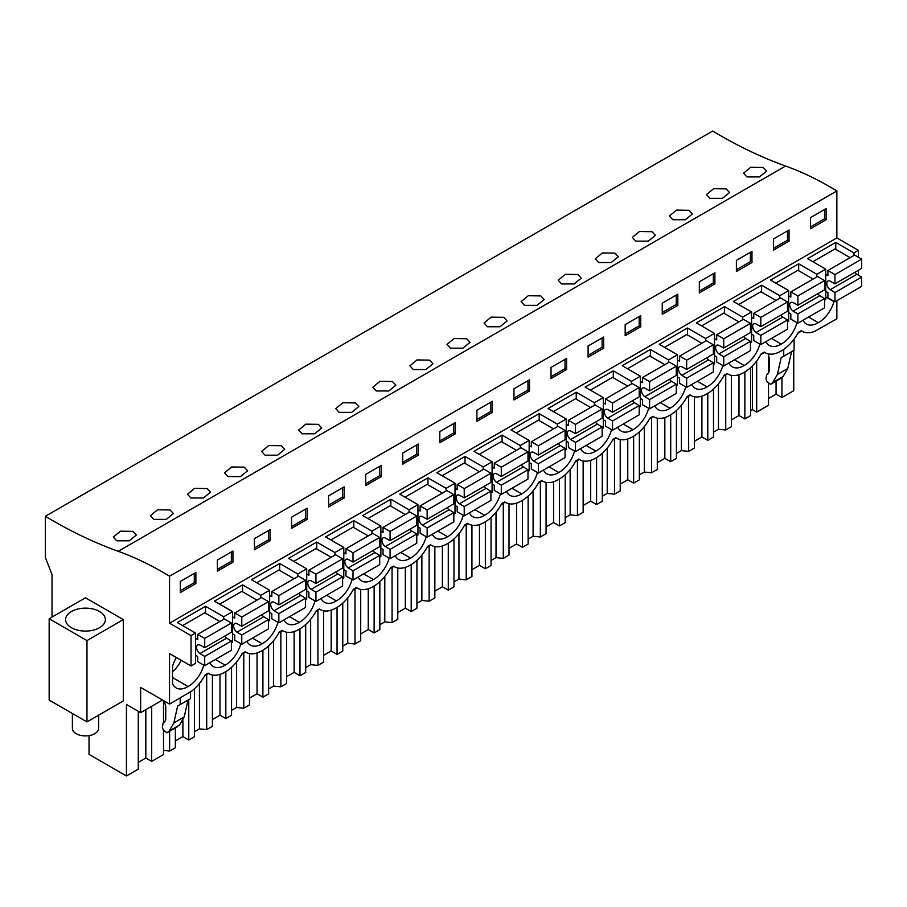 <?xml version="1.0" encoding="UTF-8"?>
<svg xmlns="http://www.w3.org/2000/svg" width="907" height="907" viewBox="0 0 907 907"><rect width="100%" height="100%" fill="white"/><g stroke="black" fill="none" stroke-linecap="round" stroke-linejoin="round"><path stroke-width="1.36" d="M118.239 551.309A503.328 290.591 -120 0 1 45.35 516.31L712.675 131.039A503.328 290.591 -120 0 0 785.564 166.026L118.239 551.309A338.764 195.595 -120 0 1 169.541 576.217L836.866 190.935A338.764 195.595 -120 0 0 785.564 166.026M858.373 257.271L858.373 250.332L836.866 237.917L836.866 190.935M858.373 275.184L858.373 270.297M814.939 331.248L836.866 318.822L836.866 300.693M793.761 350.419L793.761 390.69L781.936 397.515L776.063 394.126L768.512 398.49M45.35 516.31L45.35 557.408L52.028 574.607L52.028 617.1M151.684 706.281L151.684 761.381L163.521 754.556L163.521 730.657M151.684 761.381L145.823 757.991L138.272 762.356M89.033 735.634L89.033 754.363L126.447 775.961L138.272 769.136L138.272 711.303M750.577 410.69L752.413 409.624L756.687 412.095L768.512 405.27L768.512 384.024M744.862 371.938L744.862 418.921L750.577 415.621L750.577 367.686M744.862 418.921L738.99 415.531L731.439 419.884M713.503 432.083L718.457 429.226L725.736 429.963L731.439 426.664L731.439 375.351M707.789 393.343L707.789 440.326L713.503 437.027L713.503 389.092M707.789 440.326L701.916 436.936L694.365 441.29M676.429 453.489L681.384 450.632L688.662 451.369L694.365 448.069L694.365 396.756M670.715 414.748L670.715 461.731L676.429 458.432L676.429 410.497M670.715 461.731L664.842 458.341L657.292 462.695M639.356 474.894L644.31 472.037L651.589 472.774L657.292 469.475L657.292 418.161M633.642 436.154L633.642 483.136L639.356 479.837L639.356 431.902M633.642 483.136L627.769 479.746L620.218 484.1M602.282 496.299L607.237 493.442L614.515 494.179L620.218 490.88L620.218 439.566M596.568 457.559L596.568 504.541L602.282 501.242L602.282 453.307M596.568 504.541L590.695 501.152L583.144 505.505M565.208 517.704L570.163 514.836L577.442 515.584L583.144 512.285L583.144 460.971M559.494 478.964L559.494 525.947L565.208 522.647L565.208 474.712M559.494 525.947L553.621 522.557L546.071 526.91M528.135 539.109L533.089 536.241L540.368 536.989L546.071 533.69L546.071 482.377M522.421 500.369L522.421 547.34L528.135 544.053L528.135 496.118M522.421 547.34L516.548 543.951L509.008 548.316M491.061 560.515L496.016 557.646L503.294 558.395L509.008 555.095L509.008 503.782M485.347 521.774L485.347 568.746L491.061 565.458L491.061 517.523M485.347 568.746L479.474 565.356L471.935 569.721M453.988 581.92L458.942 579.051L466.221 579.788L471.935 576.501L471.935 525.187M448.273 543.168L448.273 590.151L453.988 586.863L453.988 538.917M448.273 590.151L442.401 586.761L434.861 591.126M416.914 603.325L421.868 600.457L429.147 601.194L434.861 597.906L434.861 546.592M411.2 564.573L411.2 611.556L416.914 608.257L416.914 560.322M411.2 611.556L405.327 608.166L397.788 612.531M379.84 624.73L384.795 621.862L392.073 622.599L397.788 619.311L397.788 567.986M374.126 585.979L374.126 632.961L379.84 629.662L379.84 581.727M374.126 632.961L368.253 629.571L360.714 633.925M342.767 646.135L347.721 643.267L355 644.004L360.714 640.705L360.714 589.391M337.053 607.384L337.053 654.366L342.767 651.067L342.767 603.132M337.053 654.366L331.18 650.977L323.64 655.33M305.693 667.529L310.648 664.672L317.926 665.409L323.64 662.11L323.64 610.796M299.979 628.789L299.979 675.772L305.693 672.472L305.693 624.538M299.979 675.772L294.117 672.382L286.567 676.735M268.619 688.935L273.585 686.077L280.853 686.814L286.567 683.515L286.567 632.202M262.905 650.194L262.905 697.177L268.619 693.878L268.619 645.943M262.905 697.177L257.044 693.787L249.493 698.141M231.546 710.34L236.512 707.483L243.779 708.22L249.493 704.92L249.493 653.607M225.832 671.599L225.832 718.582L231.546 715.283L231.546 667.348M225.832 718.582L219.97 715.192L212.419 719.546M194.472 731.745L199.438 728.888L206.705 729.625L212.419 726.326L212.419 675.012M188.758 699.716L188.758 739.987L194.472 736.688L194.472 688.753M188.758 739.987L182.897 736.597L175.346 740.951M163.521 750.406L169.632 751.03L175.346 747.731L175.346 727.97M768.512 373.344L768.512 355.238M781.936 377.516L781.936 397.515M756.687 360.952L756.687 412.095M162.5 700.034L140.63 712.664L140.63 687.404L169.541 704.104L169.541 653.584L191.048 665.999L191.048 635.603L169.541 623.188L169.541 576.217M126.447 775.961L126.447 704.467L140.63 712.664M801.697 330.998L797.865 333.209M764.624 352.404L760.792 354.614M727.55 373.809L723.718 376.02M690.476 395.203L686.644 397.425M653.403 416.608L649.571 418.83M616.329 438.013L612.497 440.235M579.267 459.418L575.423 461.629M542.193 480.823L538.35 483.034M505.12 502.229L501.276 504.439M468.046 523.634L464.203 525.845M430.972 545.039L427.129 547.25M393.899 566.444L390.055 568.655M356.825 587.849L352.982 590.06M319.752 609.243L315.908 611.465M282.678 630.648L278.834 632.871M245.604 652.054L241.772 654.276M208.531 673.459L204.699 675.67M208.043 673.175L209.052 673.765A31.462 18.163 120 0 1 208.1 673.141L205.141 674.853A31.462 18.163 120 0 1 191.264 691.349L169.541 704.104M209.052 673.765A31.462 18.163 120 0 0 224.789 672.212L225.526 671.781A31.462 18.163 120 0 0 242.214 653.448L245.173 651.736A31.462 18.163 120 0 0 246.126 652.36A31.462 18.163 120 0 0 261.862 650.807L262.599 650.376A31.462 18.163 120 0 0 279.288 632.043L282.247 630.331A31.462 18.163 120 0 0 283.199 630.955A31.462 18.163 120 0 0 298.936 629.401L299.673 628.97A31.462 18.163 120 0 0 316.362 610.649L319.321 608.937A31.462 18.163 120 0 0 320.273 609.549A31.462 18.163 120 0 0 336.009 607.996L336.746 607.565A31.462 18.163 120 0 0 353.435 589.244L356.394 587.532A31.462 18.163 120 0 0 357.347 588.144A31.462 18.163 120 0 0 373.083 586.591L373.82 586.16A31.462 18.163 120 0 0 390.498 567.839L393.468 566.127A31.462 18.163 120 0 0 394.42 566.75A31.462 18.163 120 0 0 410.157 565.186L410.894 564.755A31.462 18.163 120 0 0 427.571 546.433L430.542 544.722A31.462 18.163 120 0 0 431.494 545.345A31.462 18.163 120 0 0 447.23 543.781L447.967 543.35A31.462 18.163 120 0 0 464.645 525.028L467.615 523.316A31.462 18.163 120 0 0 468.568 523.94A31.462 18.163 120 0 0 484.304 522.375L485.041 521.956A31.462 18.163 120 0 0 501.718 503.623L504.689 501.911A31.462 18.163 120 0 0 505.641 502.535A31.462 18.163 120 0 0 521.366 500.97L522.115 500.551A31.462 18.163 120 0 0 538.792 482.218L541.762 480.506A31.462 18.163 120 0 0 542.715 481.129A31.462 18.163 120 0 0 558.44 479.576L559.188 479.145A31.462 18.163 120 0 0 575.866 460.813L578.836 459.101A31.462 18.163 120 0 0 579.788 459.724A31.462 18.163 120 0 0 595.514 458.171L596.262 457.74A31.462 18.163 120 0 0 612.939 439.407L615.91 437.696A31.462 18.163 120 0 0 616.862 438.319A31.462 18.163 120 0 0 632.587 436.766L633.335 436.335A31.462 18.163 120 0 0 650.013 418.002L652.983 416.29A31.462 18.163 120 0 0 653.936 416.914A31.462 18.163 120 0 0 669.661 415.361L670.409 414.93A31.462 18.163 120 0 0 687.087 396.597L690.057 394.885A31.462 18.163 120 0 0 691.009 395.509A31.462 18.163 120 0 0 706.734 393.955L707.483 393.525A31.462 18.163 120 0 0 724.16 375.203L727.131 373.491A31.462 18.163 120 0 0 728.083 374.103A31.462 18.163 120 0 0 743.808 372.55L744.556 372.119A31.462 18.163 120 0 0 761.234 353.798L764.204 352.086A31.462 18.163 120 0 0 765.157 352.71A31.462 18.163 120 0 0 780.882 351.145L781.63 350.714A31.462 18.163 120 0 0 798.307 332.393L801.278 330.681A31.462 18.163 120 0 0 802.23 331.304A31.462 18.163 120 0 0 815.144 331.157L815.144 331.361M803.012 320.239A23.072 13.322 120 0 0 806.425 324.037A23.072 13.322 120 0 0 818.329 322.677A23.072 13.322 120 0 0 833.896 301.691L825.744 296.986M691.792 384.455A23.072 13.322 120 0 0 695.204 388.253A23.072 13.322 120 0 0 707.109 386.881A23.072 13.322 120 0 0 722.8 365.464M728.865 363.049A23.072 13.322 120 0 0 732.278 366.847A23.072 13.322 120 0 0 744.182 365.487A23.072 13.322 120 0 0 759.873 344.07M765.939 341.644A23.072 13.322 120 0 0 769.351 345.442A23.072 13.322 120 0 0 781.256 344.082A23.072 13.322 120 0 0 796.947 322.665M506.435 491.469A23.072 13.322 120 0 0 509.836 495.267A23.072 13.322 120 0 0 521.74 493.907A23.072 13.322 120 0 0 537.432 472.49M580.571 448.659A23.072 13.322 120 0 0 583.983 452.457A23.072 13.322 120 0 0 595.888 451.096A23.072 13.322 120 0 0 611.579 429.68M617.644 427.265A23.072 13.322 120 0 0 621.057 431.052A23.072 13.322 120 0 0 632.961 429.691A23.072 13.322 120 0 0 648.652 408.275M209.846 662.711A23.072 13.322 120 0 0 213.247 666.498A23.072 13.322 120 0 0 225.151 665.137A23.072 13.322 120 0 0 240.843 643.721M469.361 512.874A23.072 13.322 120 0 0 472.762 516.673A23.072 13.322 120 0 0 484.667 515.312A23.072 13.322 120 0 0 500.358 493.896M246.919 641.306A23.072 13.322 120 0 0 250.321 645.092A23.072 13.322 120 0 0 262.225 643.732A23.072 13.322 120 0 0 277.916 622.315M358.14 577.09A23.072 13.322 120 0 0 361.542 580.888A23.072 13.322 120 0 0 373.446 579.528A23.072 13.322 120 0 0 389.137 558.111M395.214 555.685A23.072 13.322 120 0 0 398.615 559.483A23.072 13.322 120 0 0 410.52 558.122A23.072 13.322 120 0 0 426.211 536.706M432.288 534.28A23.072 13.322 120 0 0 435.689 538.078A23.072 13.322 120 0 0 447.593 536.717A23.072 13.322 120 0 0 463.284 515.301M283.993 619.9A23.072 13.322 120 0 0 287.394 623.699A23.072 13.322 120 0 0 299.299 622.327A23.072 13.322 120 0 0 314.99 600.91M543.508 470.064A23.072 13.322 120 0 0 546.91 473.862A23.072 13.322 120 0 0 558.814 472.502A23.072 13.322 120 0 0 574.505 451.085M654.718 405.86A23.072 13.322 120 0 0 658.131 409.647A23.072 13.322 120 0 0 670.035 408.286A23.072 13.322 120 0 0 685.726 386.87M321.067 598.495A23.072 13.322 120 0 0 324.468 602.293A23.072 13.322 120 0 0 336.372 600.933A23.072 13.322 120 0 0 352.063 579.505M176.366 657.518A23.072 13.322 120 0 0 172.511 666.441L172.511 683.538A23.072 13.322 120 0 0 176.173 687.903A23.072 13.322 120 0 0 188.078 686.542A23.072 13.322 120 0 0 203.769 665.126M191.048 635.603L195.493 633.041L195.493 663.436L191.048 665.999M816.844 276.896L816.844 274.299L825.744 269.164L825.744 299.559L824.576 300.24M779.771 298.301L779.771 295.705L788.671 290.569L788.671 320.965L787.503 321.645M742.697 319.706L742.697 317.11L751.597 311.974L751.597 342.37L750.429 343.039M705.623 341.111L705.623 338.515L714.523 333.379L714.523 363.775L713.356 364.444M668.55 362.517L668.55 359.92L677.45 354.784L677.45 385.18L676.282 385.849M631.476 383.91L631.476 381.325L640.376 376.19L640.376 406.585L639.208 407.254M594.402 405.316L594.402 402.731L603.302 397.595L603.302 427.991L602.135 428.66M557.329 426.721L557.329 424.136L566.229 419L566.229 449.396L565.061 450.065M520.255 448.126L520.255 445.541L529.155 440.405L529.155 470.79L527.987 471.47M483.182 469.531L483.182 466.946L492.082 461.799L492.082 492.195L490.914 492.875M446.108 490.936L446.108 488.34L455.008 483.204L455.008 513.6L453.84 514.28M409.034 512.342L409.034 509.745L417.934 504.609L417.934 535.005L416.767 535.686M371.961 533.747L371.961 531.151L380.861 526.015L380.861 556.41L379.693 557.091M334.898 555.152L334.898 552.556L343.787 547.42L343.787 577.816L342.619 578.485M297.825 576.557L297.825 573.961L306.713 568.825L306.713 599.221L305.546 599.89M260.751 597.951L260.751 595.366L269.64 590.23L269.64 620.626L268.472 621.295M223.678 619.356L223.678 616.771L232.566 611.635L232.566 642.031L231.398 642.7M858.373 250.332L853.918 252.906L835.755 242.407L807.581 258.676L825.744 269.164M853.918 255.491L853.918 252.906M836.866 237.917L169.541 623.188M195.493 633.041L177.33 622.553L205.504 606.284L223.678 616.771M232.566 611.635L214.403 601.148L242.577 584.879L260.751 595.366M269.64 590.23L251.477 579.743L279.651 563.474L297.825 573.961M306.713 568.825L288.551 558.338L316.724 542.069L334.898 552.556M343.787 547.42L325.624 536.933L353.798 520.663L371.961 531.151M380.861 526.015L362.698 515.527L390.872 499.258L409.034 509.745M417.934 504.609L399.772 494.122L427.945 477.853L446.108 488.34M455.008 483.204L436.845 472.717L465.019 456.459L483.182 466.946M492.082 461.799L473.919 451.312L502.093 435.054L520.255 445.541M529.155 440.405L510.992 429.918L539.166 413.649L557.329 424.136M566.229 419L548.066 408.513L576.24 392.243L594.402 402.731M603.302 397.595L585.14 387.108L613.313 370.838L631.476 381.325M640.376 376.19L622.213 365.702L650.387 349.433L668.55 359.92M677.45 354.784L659.287 344.297L687.461 328.028L705.623 338.515M714.523 333.379L696.361 322.892L724.534 306.623L742.697 317.11M751.597 311.974L733.434 301.487L761.608 285.217L779.771 295.705M788.671 290.569L770.508 280.082L798.682 263.812L816.844 274.299M810.541 217.578L810.541 228.711L826.118 219.721L826.118 208.599L810.541 217.578M603.677 348.152L588.099 357.143L588.099 346.009L603.677 337.019L603.677 348.152L602.101 347.234L602.101 337.926M625.172 324.604L640.75 315.613L640.75 326.747L625.172 335.737L625.172 324.604M529.529 390.951L513.952 399.942L513.952 388.82L529.529 379.829L529.529 390.951L527.953 390.044L527.953 380.736M551.025 367.414L566.603 358.424L566.603 369.557L551.025 378.548L551.025 367.414M751.971 262.531L736.393 271.522L736.393 260.388L751.971 251.398L751.971 262.531L750.395 261.624L750.395 252.316M789.045 241.126L773.467 250.117L773.467 238.983L789.045 229.993L789.045 241.126L787.469 240.219L787.469 230.911M662.246 303.199L677.824 294.208L677.824 305.342L662.246 314.332L662.246 303.199M714.897 283.936L699.32 292.927L699.32 281.794L714.897 272.803L714.897 283.936L713.321 283.029L713.321 273.721M291.521 517.239L307.088 508.249L307.088 519.382L291.521 528.373L291.521 517.239M344.161 497.977L328.595 506.968L328.595 495.834L344.161 486.844L344.161 497.977L342.585 497.07L342.585 487.762M217.374 560.05L232.94 551.059L232.94 562.193L217.374 571.183L217.374 560.05M270.014 540.787L254.448 549.778L254.448 538.645L270.014 529.654L270.014 540.787L268.438 539.869L268.438 530.561M439.816 431.619L455.382 422.639L455.382 433.761L439.816 442.752L439.816 431.619M476.889 410.225L492.456 401.234L492.456 412.356L476.889 421.347L476.889 410.225M381.235 476.572L365.668 485.562L365.668 474.429L381.235 465.438L381.235 476.572L379.659 475.665L379.659 466.357M418.308 455.167L402.742 464.157L402.742 453.024L418.308 444.033L418.308 455.167L416.732 454.26L416.732 444.952M195.867 583.598L195.867 572.464L180.3 581.455L180.3 592.588L195.867 583.598L194.291 582.679L194.291 573.371M746.96 176.933L759.488 176.933L766.63 171.128L763.229 167.489L750.701 167.296L743.57 173.18L746.96 176.933M524.529 305.353L537.046 305.353L544.189 299.548L540.799 295.92L528.271 295.727L521.128 301.612L524.529 305.353M487.456 326.758L499.972 326.758L507.115 320.953L503.725 317.325L491.197 317.133L484.055 323.005L487.456 326.758M450.382 348.163L462.899 348.163L470.041 342.358L466.652 338.73L454.124 338.526L446.981 344.411L450.382 348.163M672.813 219.732L685.341 219.743L692.483 213.939L689.082 210.299L676.554 210.107L669.423 215.991L672.813 219.732M709.886 198.327L706.496 194.586L713.628 188.701L726.156 188.894L729.557 192.533L722.414 198.338L709.886 198.327M598.677 262.542L611.193 262.554L618.336 256.749L614.946 253.11L602.407 252.917L595.275 258.801L598.677 262.542M635.739 241.137L648.267 241.149L655.41 235.344L652.008 231.704L639.48 231.512L632.349 237.396L635.739 241.137M561.603 283.948L558.202 280.206L565.333 274.322L577.872 274.515L581.262 278.143L574.12 283.959L561.603 283.948M302.088 433.773L314.604 433.784L321.758 427.979L318.357 424.34L305.829 424.147L298.686 430.031L302.088 433.773M227.94 476.583L240.457 476.594L247.611 470.79L244.21 467.15L231.682 466.958L224.539 472.842L227.94 476.583M190.867 497.988L203.383 498L210.537 492.184L207.136 488.556L194.608 488.363L187.466 494.247L190.867 497.988M153.793 519.394L166.31 519.394L173.464 513.589L170.062 509.961L157.535 509.768L150.392 515.652L153.793 519.394M376.235 390.974L388.752 390.974L395.906 385.169L392.504 381.53L379.976 381.337L372.834 387.221L376.235 390.974M413.309 369.568L409.907 365.816L417.05 359.932L429.578 360.124L432.979 363.764L425.825 369.568L413.309 369.568M265.014 455.178L261.613 451.437L268.755 445.552L281.283 445.745L284.685 449.384L277.531 455.189L265.014 455.178M339.161 412.368L335.76 408.626L342.903 402.742L355.431 402.935L358.832 406.574L351.678 412.379L339.161 412.368M116.72 540.799L113.318 537.046L120.461 531.173L132.989 531.366L136.39 534.994L129.236 540.799L116.72 540.799M776.063 381.144L776.063 394.126M783.727 349.388L783.727 356.213L794.113 350.227L794.113 339.082M781.199 357.596L783.659 356.168L781.199 357.596L777.378 374.5L787.752 368.514L791.562 351.701M787.752 368.514L783.126 376.564L780.666 378.468M777.378 374.5L772.741 382.561L770.553 384.319L766.834 381.598L765.939 378.865L766.676 374.455L768.206 373.571L769.295 371.167L769.295 358.152L768.15 353.877M818.329 322.677L808.568 317.042M835.755 249.346L835.755 242.407M826.118 219.721L824.542 218.814L824.542 209.506M824.542 218.814L810.541 226.897M780.927 378.321L770.428 384.398L780.802 378.412M752.413 365.929L752.413 409.624M86.97 721.927L123.307 700.952L123.307 619.617L85.496 597.781L49.159 618.755L49.159 700.091L86.97 721.927L86.97 640.591L49.159 618.755M163.521 700.623L163.521 722.686M123.307 619.617L86.97 640.591M104.554 622.837A19.863 11.474 0 0 0 105.359 619.617A19.863 11.474 0 0 0 88.319 608.257A19.863 11.474 0 0 0 66.426 616.386A19.863 11.474 0 0 0 65.621 619.617A19.863 11.474 0 0 0 82.662 630.966A19.863 11.474 0 0 0 104.554 622.837M145.823 709.671L145.823 757.991M164.258 701.043L165.743 706.61L165.743 719.625L164.655 722.029L163.124 722.913L162.376 727.323L163.271 730.056L167.001 732.777L169.19 731.019L173.827 722.97L177.647 706.054L180.108 704.626L177.647 706.054M177.114 726.938L166.865 732.856L179.575 725.033L184.2 716.972L187.998 700.159M190.561 691.973L190.561 698.685L180.108 704.626M180.176 704.671L180.176 697.959M188.078 686.542L172.511 677.552M181.196 660.307A23.072 13.322 -60 0 1 172.511 671.826M205.504 613.223L205.504 606.284M194.291 582.679L180.3 590.763M781.256 344.082L771.494 338.436M718.457 383.842L718.457 429.226M725.736 374.852L725.736 429.963M798.682 270.751L798.682 263.812M738.99 374.727L738.99 415.531M787.469 240.219L773.467 248.291M744.182 365.487L734.421 359.841M681.384 405.248L681.384 450.632M688.662 396.257L688.662 451.369M761.608 292.156L761.608 285.217M701.916 396.132L701.916 436.936M750.395 261.624L736.393 269.696M707.109 386.881L697.347 381.246M644.31 426.653L644.31 472.037M651.589 417.662L651.589 472.774M724.534 313.561L724.534 306.623M664.842 417.526L664.842 458.341M713.321 283.029L699.32 291.102M670.035 408.286L660.273 402.651M607.237 448.058L607.237 493.442M614.515 439.067L614.515 494.179M687.461 334.966L687.461 328.028M627.769 438.931L627.769 479.746M677.824 305.342L676.248 304.435L676.248 295.115M676.248 304.435L662.246 312.507M632.961 429.691L623.2 424.057M570.163 469.452L570.163 514.836M577.442 460.473L577.442 515.584M650.387 356.372L650.387 349.433M590.695 460.337L590.695 501.152M640.75 326.747L639.174 325.828L639.174 316.52M639.174 325.828L625.172 333.912M595.888 451.096L586.126 445.462M533.089 490.857L533.089 536.241M540.368 481.878L540.368 536.989M613.313 377.777L613.313 370.838M553.621 481.742L553.621 522.557M602.101 347.234L588.099 355.317M558.814 472.502L549.052 466.867M496.016 512.262L496.016 557.646M503.294 503.283L503.294 558.395M576.24 399.171L576.24 392.243M516.548 503.147L516.548 543.951M566.603 369.557L565.027 368.639L565.027 359.331M565.027 368.639L551.025 376.722M521.74 493.907L511.979 488.272M458.942 533.667L458.942 579.051M466.221 524.688L466.221 579.788M539.166 420.576L539.166 413.649M479.474 524.552L479.474 565.356M527.953 390.044L513.952 398.128M484.667 515.312L474.905 509.677M421.868 555.073L421.868 600.457M429.147 546.082L429.147 601.194M502.093 441.981L502.093 435.054M442.401 545.957L442.401 586.761M492.456 412.356L490.88 411.449L490.88 402.141M490.88 411.449L476.889 419.533M447.593 536.717L437.832 531.083M384.795 576.478L384.795 621.862M392.073 567.487L392.073 622.599M465.019 463.386L465.019 456.459M405.327 567.363L405.327 608.166M455.382 433.761L453.806 432.854L453.806 423.546M453.806 432.854L439.816 440.938M410.52 558.122L400.758 552.476M347.721 597.883L347.721 643.267M355 588.892L355 644.004M427.945 484.792L427.945 477.853M368.253 588.768L368.253 629.571M416.732 454.26L402.742 462.332M373.446 579.528L363.684 573.882M310.648 619.288L310.648 664.672M317.926 610.298L317.926 665.409M390.872 506.197L390.872 499.258M331.18 610.173L331.18 650.977M379.659 475.665L365.668 483.737M336.372 600.933L326.611 595.287M273.585 640.693L273.585 686.077M280.853 631.703L280.853 686.814M353.798 527.602L353.798 520.663M294.117 631.567L294.117 672.382M342.585 497.07L328.595 505.142M299.299 622.327L289.537 616.692M236.512 662.099L236.512 707.483M243.779 653.108L243.779 708.22M316.724 549.007L316.724 542.069M257.044 652.972L257.044 693.787M307.088 519.382L305.512 518.475L305.512 509.167M305.512 518.475L291.521 526.548M262.225 643.732L252.463 638.097M199.438 683.493L199.438 728.888M206.705 674.513L206.705 729.625M279.651 570.412L279.651 563.474M219.97 674.377L219.97 715.192M268.438 539.869L254.448 547.953M225.151 665.137L215.39 659.502M169.632 731.269L169.632 751.03M242.577 591.817L242.577 584.879M182.897 720.77L182.897 736.597M232.94 562.193L231.364 561.274L231.364 551.966M231.364 561.274L217.374 569.358M854.927 272.281A5.238 3.027 -120 0 0 856.877 274.288L861.65 277.145L834.962 292.553L834.962 301.804L827.91 297.734L827.91 292.598L825.744 291.34M834.962 301.804L861.65 286.385L861.65 277.145M850.154 257.667L835.007 248.915L812.842 261.715M856.877 274.288L830.188 289.696A5.238 3.027 -120 0 1 827.025 285.07A5.238 3.027 -120 0 1 827.887 281.079A5.238 3.027 -120 0 1 830.188 281.17L834.962 283.812L861.65 268.404L861.65 259.164L854.609 255.094L827.91 270.501L827.91 275.637L825.744 274.39M834.962 283.812L834.962 274.572L827.91 270.501M830.188 289.696L834.962 292.553M861.65 259.164L834.962 274.572M817.853 293.687A5.238 3.027 -120 0 0 819.803 295.693L824.576 298.55L797.888 313.958L797.888 323.198L790.836 319.139L790.836 314.003L788.671 312.745M797.888 323.198L824.576 307.79L824.576 298.55M813.08 279.073L797.945 270.32L775.768 283.12M819.803 295.693L793.115 311.101A5.238 3.027 -120 0 1 789.952 306.475A5.238 3.027 -120 0 1 790.813 302.485A5.238 3.027 -120 0 1 793.115 302.575L797.888 305.217L824.576 289.809L824.576 280.569L817.536 276.499L790.836 291.907L790.836 297.043L788.671 295.795M797.888 305.217L797.888 295.977L790.836 291.907M793.115 311.101L797.888 313.958M824.576 280.569L797.888 295.977M780.78 315.092A5.238 3.027 -120 0 0 782.73 317.087L787.503 319.956L760.814 335.363L760.814 344.603L753.762 340.544L753.762 335.409L751.597 334.15M760.814 344.603L787.503 329.196L787.503 319.956M776.007 300.466L760.871 291.725L738.695 304.525M782.73 317.087L756.041 332.506A5.238 3.027 -120 0 1 752.878 327.88A5.238 3.027 -120 0 1 753.74 323.89A5.238 3.027 -120 0 1 756.041 323.969L760.814 326.622L787.503 311.214L787.503 301.974L780.462 297.904L753.762 313.312L753.762 318.448L751.597 317.201M760.814 326.622L760.814 317.382L753.762 313.312M756.041 332.506L760.814 335.363M787.503 301.974L760.814 317.382M743.717 336.497A5.238 3.027 -120 0 0 745.656 338.492L750.429 341.361L723.741 356.768L723.741 366.009L716.689 361.95L716.689 356.802L714.523 355.555M723.741 366.009L750.429 350.601L750.429 341.361M738.933 321.872L723.797 313.13L701.621 325.93M745.656 338.492L718.968 353.911A5.238 3.027 -120 0 1 715.804 349.286A5.238 3.027 -120 0 1 716.666 345.284A5.238 3.027 -120 0 1 718.968 345.374L723.741 348.027L750.429 332.62L750.429 323.368L743.389 319.309L716.689 334.717L716.689 339.853L714.523 338.606M723.741 348.027L723.741 338.787L716.689 334.717M718.968 353.911L723.741 356.768M750.429 323.368L723.741 338.787M706.644 357.902A5.238 3.027 -120 0 0 708.582 359.898L713.356 362.766L686.667 378.174L686.667 387.414L679.615 383.344L679.615 378.208L677.45 376.961M686.667 387.414L713.356 372.006L713.356 362.766M701.859 343.277L686.724 334.536L664.548 347.336M708.582 359.898L681.894 375.317A5.238 3.027 -120 0 1 678.731 370.691A5.238 3.027 -120 0 1 679.592 366.689A5.238 3.027 -120 0 1 681.894 366.779L686.667 369.432L713.356 354.013L713.356 344.773L706.315 340.715L679.615 356.122L679.615 361.258L677.45 360.011M686.667 369.432L686.667 360.192L679.615 356.122M681.894 375.317L686.667 378.174M713.356 344.773L686.667 360.192M669.57 379.296A5.238 3.027 -120 0 0 671.509 381.303L676.282 384.171L649.593 399.579L649.593 408.819L642.541 404.749L642.541 399.613L640.376 398.366M649.593 408.819L676.282 393.411L676.282 384.171M664.786 364.682L649.65 355.941L627.474 368.741M671.509 381.303L644.82 396.71A5.238 3.027 -120 0 1 641.657 392.085A5.238 3.027 -120 0 1 642.519 388.094A5.238 3.027 -120 0 1 644.82 388.185L649.593 390.838L676.282 375.419L676.282 366.179L669.241 362.12L642.541 377.527L642.541 382.663L640.376 381.416M649.593 390.838L649.593 381.598L642.541 377.527M644.82 396.71L649.593 399.579M676.282 366.179L649.593 381.598M632.496 400.701A5.238 3.027 -120 0 0 634.435 402.708L639.208 405.576L612.52 420.984L612.52 430.224L605.468 426.154L605.468 421.018L603.302 419.771M612.52 430.224L639.208 414.816L639.208 405.576M627.712 386.087L612.576 377.346L590.4 390.146M634.435 402.708L607.747 418.116A5.238 3.027 -120 0 1 604.584 413.49A5.238 3.027 -120 0 1 605.445 409.499A5.238 3.027 -120 0 1 607.747 409.59L612.52 412.243L639.208 396.824L639.208 387.584L632.168 383.514L605.468 398.933L605.468 404.068L603.302 402.81M612.52 412.243L612.52 402.991L605.468 398.933M607.747 418.116L612.52 420.984M639.208 387.584L612.52 402.991M595.423 422.106A5.238 3.027 -120 0 0 597.362 424.113L602.135 426.97L575.446 442.389L575.446 451.629L568.394 447.559L568.394 442.423L566.229 441.176M575.446 451.629L602.135 436.222L602.135 426.97M590.638 407.492L575.503 398.751L553.327 411.551M597.362 424.113L570.673 439.521A5.238 3.027 -120 0 1 567.51 434.895A5.238 3.027 -120 0 1 568.372 430.904A5.238 3.027 -120 0 1 570.673 430.995L575.446 433.637L602.135 418.229L602.135 408.989L595.094 404.919L568.394 420.338L568.394 425.474L566.229 424.215M575.446 433.637L575.446 424.397L568.394 420.338M570.673 439.521L575.446 442.389M602.135 408.989L575.446 424.397M558.349 443.512A5.238 3.027 -120 0 0 560.288 445.518L565.061 448.375L538.373 463.794L538.373 473.035L531.332 468.964L531.332 463.828L529.155 462.57M538.373 473.035L565.061 457.616L565.061 448.375M553.565 428.898L538.429 420.156L516.253 432.956M560.288 445.518L533.599 460.926A5.238 3.027 -120 0 1 530.436 456.3A5.238 3.027 -120 0 1 531.298 452.31A5.238 3.027 -120 0 1 533.599 452.4L538.373 455.042L565.061 439.634L565.061 430.394L558.02 426.324L531.332 441.743L531.332 446.879L529.155 445.62M538.373 455.042L538.373 445.802L531.332 441.743M533.599 460.926L538.373 463.794M565.061 430.394L538.373 445.802M521.276 464.917A5.238 3.027 -120 0 0 523.214 466.924L527.987 469.781L501.299 485.2L501.299 494.44L494.258 490.37L494.258 485.234L492.082 483.975M501.299 494.44L527.987 479.021L527.987 469.781M516.502 450.303L501.356 441.562L479.179 454.35M523.214 466.924L496.526 482.331A5.238 3.027 -120 0 1 493.363 477.706A5.238 3.027 -120 0 1 494.224 473.715A5.238 3.027 -120 0 1 496.526 473.805L501.299 476.447L527.987 461.039L527.987 451.799L520.947 447.729L494.258 463.137L494.258 468.284L492.082 467.026M501.299 476.447L501.299 467.207L494.258 463.137M496.526 482.331L501.299 485.2M527.987 451.799L501.299 467.207M484.202 486.322A5.238 3.027 -120 0 0 486.141 488.329L490.914 491.186L464.225 506.594L464.225 515.845L457.185 511.775L457.185 506.639L455.008 505.38M464.225 515.845L490.914 500.426L490.914 491.186M479.429 471.708L464.282 462.955L442.106 475.756M486.141 488.329L459.452 503.736A5.238 3.027 -120 0 1 456.289 499.111A5.238 3.027 -120 0 1 457.151 495.12A5.238 3.027 -120 0 1 459.452 495.211L464.225 497.852L490.914 482.445L490.914 473.205L483.873 469.134L457.185 484.542L457.185 489.678L455.008 488.431M464.225 497.852L464.225 488.612L457.185 484.542M459.452 503.736L464.225 506.594M490.914 473.205L464.225 488.612M447.128 507.727A5.238 3.027 -120 0 0 449.067 509.734L453.84 512.591L427.152 527.999L427.152 537.239L420.111 533.18L420.111 528.044L417.934 526.786M427.152 537.239L453.84 521.831L453.84 512.591M442.355 493.113L427.208 484.361L405.032 497.161M449.067 509.734L422.379 525.142A5.238 3.027 -120 0 1 419.215 520.516A5.238 3.027 -120 0 1 420.077 516.525A5.238 3.027 -120 0 1 422.379 516.616L427.152 519.258L453.84 503.85L453.84 494.61L446.8 490.54L420.111 505.947L420.111 511.083L417.934 509.836M427.152 519.258L427.152 510.017L420.111 505.947M422.379 525.142L427.152 527.999M453.84 494.61L427.152 510.017M410.055 529.132A5.238 3.027 -120 0 0 411.993 531.128L416.767 533.996L390.078 549.404L390.078 558.644L383.037 554.585L383.037 549.449L380.861 548.191M390.078 558.644L416.767 543.236L416.767 533.996M405.282 514.507L390.135 505.766L367.959 518.566M411.993 531.128L385.305 546.547A5.238 3.027 -120 0 1 382.142 541.921A5.238 3.027 -120 0 1 383.003 537.93A5.238 3.027 -120 0 1 385.305 538.01L390.078 540.663L416.767 525.255L416.767 516.015L409.726 511.945L383.037 527.352L383.037 532.488L380.861 531.241M390.078 540.663L390.078 531.423L383.037 527.352M385.305 546.547L390.078 549.404M416.767 516.015L390.078 531.423M372.981 550.538A5.238 3.027 -120 0 0 374.92 552.533L379.693 555.401L353.004 570.809L353.004 580.049L345.964 575.99L345.964 570.843L343.787 569.596M353.004 580.049L379.693 564.642L379.693 555.401M368.208 535.912L353.061 527.171L330.885 539.971M374.92 552.533L348.231 567.952A5.238 3.027 -120 0 1 345.068 563.326A5.238 3.027 -120 0 1 345.93 559.324A5.238 3.027 -120 0 1 348.231 559.415L353.004 562.068L379.693 546.66L379.693 537.42L372.652 533.35L345.964 548.758L345.964 553.894L343.787 552.646M353.004 562.068L353.004 552.828L345.964 548.758M348.231 567.952L353.004 570.809M379.693 537.42L353.004 552.828M335.907 571.943A5.238 3.027 -120 0 0 337.846 573.938L342.619 576.807L315.931 592.214L315.931 601.454L308.89 597.384L308.89 592.248L306.713 591.001M315.931 601.454L342.619 586.047L342.619 576.807M331.134 557.317L315.987 548.576L293.811 561.376M337.846 573.938L311.158 589.357A5.238 3.027 -120 0 1 307.995 584.732A5.238 3.027 -120 0 1 308.856 580.729A5.238 3.027 -120 0 1 311.158 580.82L315.931 583.473L342.619 568.065L342.619 558.814L335.579 554.755L308.89 570.163L308.89 575.299L306.713 574.052M315.931 583.473L315.931 574.233L308.89 570.163M311.158 589.357L315.931 592.214M342.619 558.814L315.931 574.233M298.834 593.348A5.238 3.027 -120 0 0 300.773 595.343L305.546 598.212L278.857 613.62L278.857 622.86L271.817 618.789L271.817 613.654L269.64 612.406M278.857 622.86L305.546 607.452L305.546 598.212M294.061 578.723L278.914 569.981L256.738 582.782M300.773 595.343L274.084 610.751A5.238 3.027 -120 0 1 270.921 606.137A5.238 3.027 -120 0 1 271.783 602.135A5.238 3.027 -120 0 1 274.084 602.225L278.857 604.878L305.546 589.459L305.546 580.219L298.505 576.16L271.817 591.568L271.817 596.704L269.64 595.457M278.857 604.878L278.857 595.638L271.817 591.568M274.084 610.751L278.857 613.62M305.546 580.219L278.857 595.638M261.76 614.742A5.238 3.027 -120 0 0 263.699 616.749L268.472 619.617L241.784 635.025L241.784 644.265L234.743 640.195L234.743 635.059L232.566 633.812M241.784 644.265L268.472 628.857L268.472 619.617M256.987 600.128L241.84 591.387L219.664 604.187M263.699 616.749L237.01 632.156A5.238 3.027 -120 0 1 233.847 627.531A5.238 3.027 -120 0 1 234.709 623.54A5.238 3.027 -120 0 1 237.01 623.631L241.784 626.284L268.472 610.865L268.472 601.624L261.431 597.566L234.743 612.973L234.743 618.109L232.566 616.851M241.784 626.284L241.784 617.043L234.743 612.973M237.01 632.156L241.784 635.025M268.472 601.624L241.784 617.043M224.687 636.147A5.238 3.027 -120 0 0 226.637 638.154L231.398 641.011L204.71 656.43L204.71 665.67L197.669 661.6L197.669 656.464L195.493 655.217M204.71 665.67L231.398 650.262L231.398 641.011M219.913 621.533L204.767 612.792L182.59 625.592M226.637 638.154L199.937 653.562A5.238 3.027 -120 0 1 196.774 648.936A5.238 3.027 -120 0 1 197.635 644.945A5.238 3.027 -120 0 1 199.937 645.036L204.71 647.689L231.398 632.27L231.398 623.03L224.358 618.959L197.669 634.378L197.669 639.514L195.493 638.256M204.71 647.689L204.71 638.437L197.669 634.378M199.937 653.562L204.71 656.43M231.398 623.03L204.71 638.437M98.602 715.215L98.602 728.344A13.106 7.562 180 0 1 89.181 735.611A13.106 7.562 180 0 1 72.39 728.344L72.39 713.503M772.741 382.561L783.126 376.564M179.575 725.033L169.19 731.019M184.2 716.972L173.827 722.97M801.21 330.715L802.23 331.304M764.136 352.12L765.157 352.71M727.063 373.525L728.083 374.103M689.989 394.93L691.009 395.509M652.915 416.336L653.936 416.914M615.842 437.73L616.862 438.319M578.779 459.135L579.788 459.724M541.706 480.54L542.715 481.129M504.632 501.945L505.641 502.535M467.558 523.35L468.568 523.94M430.485 544.756L431.494 545.345M393.411 566.161L394.42 566.75M356.338 587.566L357.347 588.144M319.264 608.971L320.273 609.549M282.19 630.376L283.199 630.955M245.117 651.77L246.126 652.36"/></g></svg>
